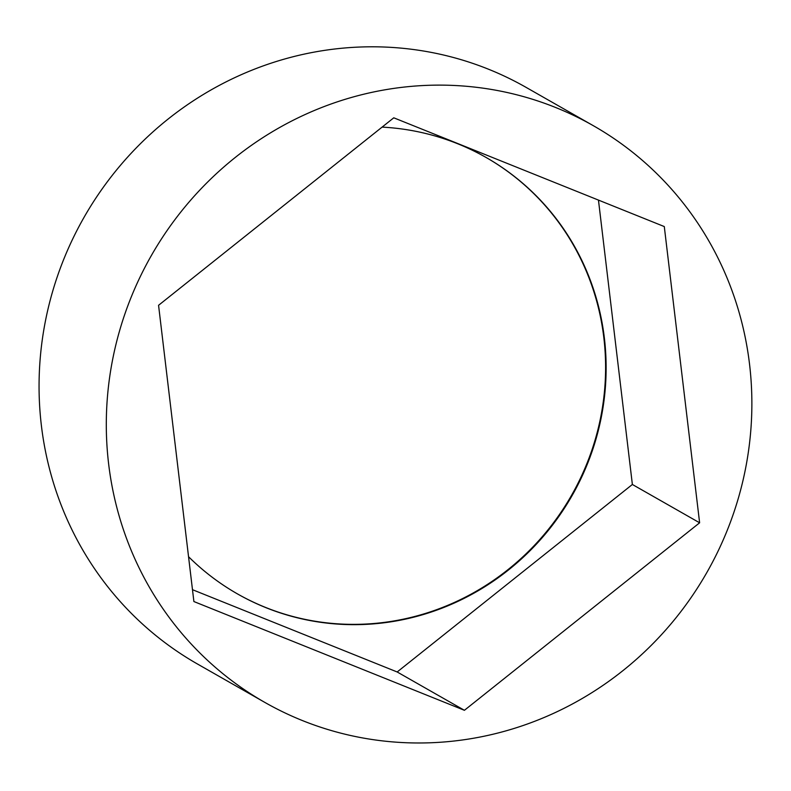 <?xml version="1.0" encoding="UTF-8"?>
<svg xmlns="http://www.w3.org/2000/svg" width="791" height="791" viewBox="0 0 791 791"><rect width="100%" height="100%" fill="white"/><g stroke="black" fill="none" stroke-linecap="round" stroke-linejoin="round"><path stroke-width="1.19" d="M598.461 200.093L632.375 484.478L397.171 671.974L192.48 589.691M382.083 127.114A251.143 242.006 -60.3 0 1 486.208 157.538A251.143 242.006 -60.3 0 1 600.923 419.062A251.143 242.006 -60.3 0 1 391.189 621.785A251.143 242.006 -60.3 0 1 237.498 593.922A251.143 242.006 -60.3 0 1 188.545 556.706M467.857 739.18A331.854 319.782 -60.3 0 1 264.767 702.368A331.854 319.782 -60.3 0 1 151.259 255.711A331.854 319.782 -60.3 0 1 593.408 125.739A331.854 319.782 -60.3 0 1 744.993 471.317A331.854 319.782 -60.3 0 1 467.857 739.18M193.894 601.546L158.566 305.296L393.77 117.81L664.292 226.562L699.62 522.802L464.416 710.298L193.894 601.546M632.375 484.478L699.62 522.802M397.171 671.974L464.416 710.298M264.767 702.368L197.532 664.045A331.854 319.782 -60.3 0 1 84.014 217.387A331.854 319.782 -60.3 0 1 526.163 87.415L593.408 125.739M485.941 157.379A251.143 242.006 -60.3 0 1 600.359 418.923A251.143 242.006 -60.3 0 1 390.665 621.489A251.143 242.006 -60.3 0 1 237.231 593.774"/></g></svg>
